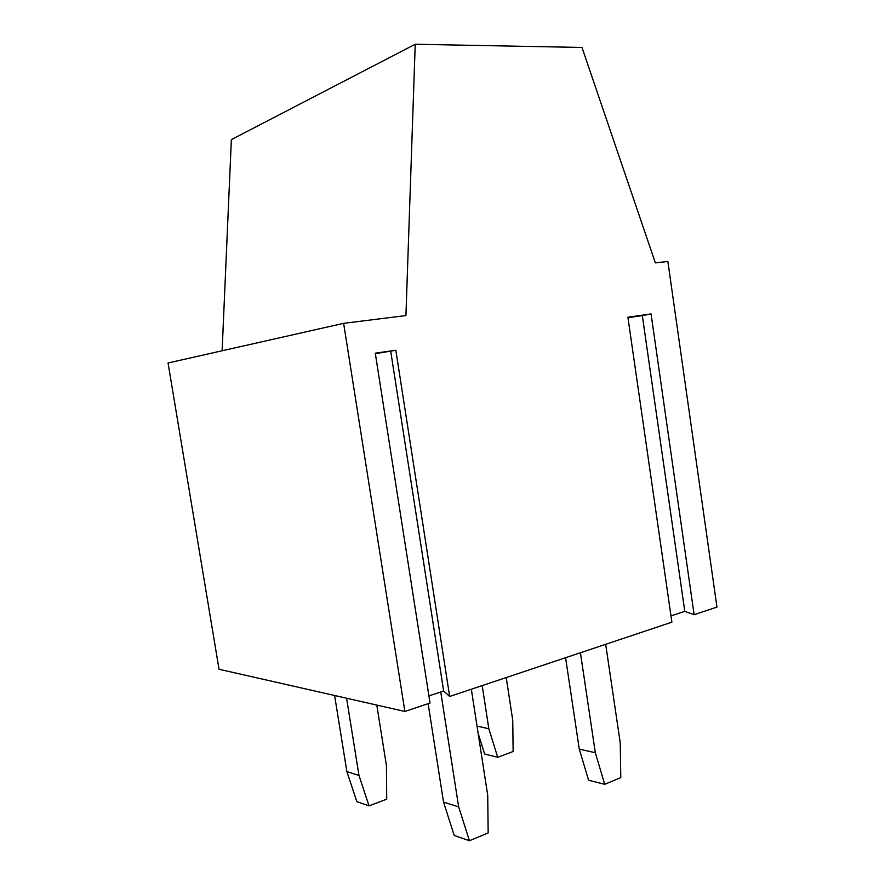 <?xml version="1.0" encoding="UTF-8"?>
<svg xmlns="http://www.w3.org/2000/svg" width="885" height="885" viewBox="0 0 885 885"><rect width="100%" height="100%" fill="white"/><g stroke="black" fill="none" stroke-linecap="round" stroke-linejoin="round"><path stroke-width="1.33" d="M375.351 353.701L395.827 350.261L375.273 353.181L430.033 703.044L404.876 711.452L343.634 323.335L405.927 315.569L415.231 44.25L581.987 47.458L655.354 262.867L667.865 261.473L716.95 607.099L694.128 614.721L651.061 313.932L627.896 317.228L671.892 622.166L449.668 696.473L443.651 691.03L428.915 695.898M404.876 711.452L219.026 669.259L168.05 362.983L343.634 323.335M222.124 350.77L231.361 139.609L415.231 44.25M694.128 614.721L684.791 611.358L670.985 615.916M395.827 350.261L449.668 696.473M390.761 351.5L443.651 691.03M604.721 784.309L595.317 752.737L579.277 749.119L588.602 780.249L604.721 784.309L620.783 777.616L620.241 742.858L605.683 644.302M651.061 313.932L642.322 315.635L684.791 611.358M642.322 315.635L627.963 317.682M565.592 657.71L579.277 749.119M580.427 652.743L595.317 752.737M469.437 840.75L458.662 806.888L443.54 802.12L454.226 835.462L469.437 840.75L488.166 832.94L487.724 795.372L471.329 689.227M428.13 703.675L443.54 802.12M440.741 691.981L458.662 806.888M506.231 677.556L512.736 720.158L513.134 751.498L497.713 757.317L488.83 728.753L477.026 726.087M478.154 733.366L484.604 753.998L497.713 757.317M482.192 685.598L488.83 728.753M369.034 805.859L358.978 775.448L346.876 771.62L356.832 801.622L369.034 805.859L386.723 799.188L386.424 765.569L376.8 705.079M334.618 695.499L346.876 771.62M346.588 698.221L358.978 775.448"/></g></svg>
